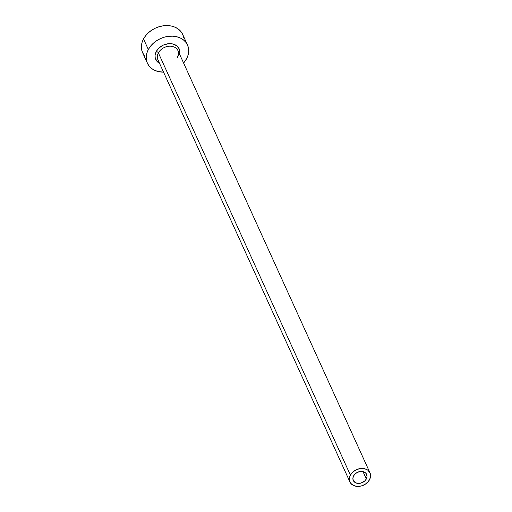 <?xml version="1.0" encoding="UTF-8"?>
<svg xmlns="http://www.w3.org/2000/svg" width="512" height="512" viewBox="0 0 512 512"><rect width="100%" height="100%" fill="white"/><g stroke="black" fill="none" stroke-linecap="round" stroke-linejoin="round"><path stroke-width="0.77" d="M366.336 478.957A7.341 5.683 -24.5 0 1 359.558 483.36A7.341 5.683 -24.5 0 1 353.28 480.461A7.341 5.683 -24.5 0 1 353.594 475.885L355.258 473.779L357.645 472.23L361.754 471.43L364.243 472.032L366.08 473.453L367.034 476.621L366.336 478.957L364.666 481.062L360.928 483.098L358.17 483.405L355.686 482.81L353.267 480.435L352.89 478.221L353.594 475.885A7.341 5.683 -24.5 0 1 360.365 471.475A7.341 5.683 -24.5 0 1 366.643 474.381A7.341 5.683 -24.5 0 1 366.336 478.957L362.995 471.61L366.336 478.957M159.552 63.36A12.845 9.939 -24.5 0 1 156.307 51.45A1.837 0.819 -151.9 0 1 158.381 52.896A11.014 8.525 155.5 0 0 158.477 60.755M177.472 57.024C178.675 54.31 178.842 52.179 177.965 50.643A11.014 8.525 155.5 0 0 168.544 46.285A11.014 8.525 155.5 0 0 158.381 52.896L350.406 475.11A11.014 8.525 -24.5 0 1 360.57 468.506A11.014 8.525 -24.5 0 1 369.99 472.864A11.014 8.525 -24.5 0 1 369.523 479.725A11.014 8.525 -24.5 0 1 359.36 486.336A11.014 8.525 -24.5 0 1 349.939 481.978A11.014 8.525 -24.5 0 1 350.406 475.11L158.381 52.896A11.014 8.525 155.5 0 0 157.914 59.757L349.939 481.978M187.507 45.024L182.694 34.445A22.022 17.043 155.5 0 0 163.853 25.728A22.022 17.043 155.5 0 0 143.526 38.944L148.339 49.53A22.022 17.043 -24.5 0 1 168.666 36.314A22.022 17.043 -24.5 0 1 187.507 45.024A22.022 17.043 -24.5 0 1 186.573 58.758A22.022 17.043 -24.5 0 1 183.59 63.021L186.573 58.758L188.019 55.277L188.672 51.75L188.512 48.314L187.546 45.107L185.798 42.24L183.354 39.84L180.294 37.984L176.742 36.749L172.838 36.179L168.723 36.307L164.557 37.114L160.506 38.579L156.723 40.64L153.35 43.226L150.522 46.221L148.339 49.53L143.526 38.944A22.022 17.043 155.5 0 0 142.598 52.678L147.411 63.258A22.022 17.043 -24.5 0 1 148.339 49.53L146.893 53.011L146.24 56.538L146.4 59.968L147.373 63.181L149.114 66.042L151.558 68.448L154.618 70.304L158.17 71.533L163.546 72.134A22.022 17.043 -24.5 0 1 147.411 63.258M159.968 63.571L156.755 61.082L155.174 57.542L155.078 55.539L155.462 53.478L157.574 49.523L159.226 47.77L163.405 45.062L168.198 43.738L170.598 43.667L172.877 43.994L176.73 45.798L179.174 48.87L179.834 52.742L179.45 54.803M183.699 37.734L182.733 34.522L180.986 31.661L178.541 29.254L175.482 27.398L171.93 26.163L168.026 25.6L163.91 25.722L159.744 26.534L155.693 28L151.91 30.061L148.538 32.64L145.709 35.642L143.526 38.944L142.08 42.426L141.427 45.952L141.587 49.389L142.56 52.595L144.301 55.456M350.406 475.11L349.683 476.851L349.434 480.333L350.79 483.373L353.542 485.498L357.274 486.4L361.414 485.933L365.331 484.173L368.435 481.382L370.246 477.984L370.573 476.224L370.003 472.902L367.91 470.266L366.381 469.338L362.656 468.442L360.595 468.499L356.486 469.638L352.909 471.962L350.406 475.11M177.498 57.504A11.014 8.525 155.5 0 0 177.402 49.645A11.014 8.525 155.5 0 0 167.827 46.387A11.014 8.525 155.5 0 0 158.381 52.896A1.837 0.819 28.1 0 0 156.307 51.45A12.845 9.939 -24.5 0 1 171.136 43.706A12.845 9.939 -24.5 0 1 179.718 53.696M177.965 50.643L369.99 472.864"/></g></svg>

